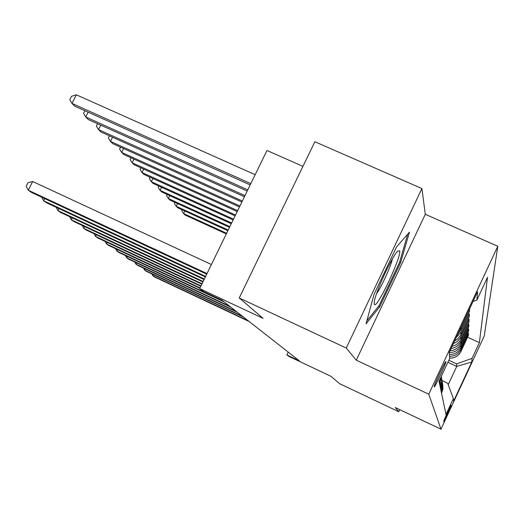 <?xml version="1.0" encoding="UTF-8"?>
<svg xmlns="http://www.w3.org/2000/svg" width="524" height="524" viewBox="0 0 524 524"><rect width="100%" height="100%" fill="white"/><g stroke="black" fill="none" stroke-linecap="round" stroke-linejoin="round"><path stroke-width="0.79" d="M434.219 386.81C434.324 388.697 446.402 362.791 445.931 361.691L445.924 361.658C445.793 359.818 433.564 386.096 434.219 386.81L434.219 386.81M302.938 166.377L266.971 150.48L199.677 288.593L203.731 291.678L221.98 300.245L299.361 360.833L286.851 354.912L288.665 356.294L330.985 376.33L339.591 383.679L398.744 411.72L399.714 409.65M421.905 188.548L314.858 141.742L239.239 297.979L346.259 348.054L356.274 360.198L428.776 394.205L497.8 246.267L425.298 214.29L421.905 188.548L346.259 348.054M428.776 394.205L440.972 429.189L484.248 336.015L497.8 246.267M451.171 405.727L451.118 405.334C451.144 404.397 443.356 421.172 443.69 421.335L443.776 421.643C443.756 422.56 451.426 406.048 451.171 405.727L450.895 405.602M448.21 384.695L456.731 366.387L456.633 363.892L472.065 358.357L479.381 342.611L487.503 277.301L476.906 300.036L473.067 301.424M472.065 358.357L471.764 362.032L453.601 401.135L453.371 398.6L447.653 383.188L442.073 380.588M476.906 300.036L477.593 291.717L449.245 352.495L449.762 358.252L439.033 381.262L445.996 414.471L453.371 398.6M199.677 288.593L263.113 318.369L239.239 297.979M440.972 429.189L395.325 407.574L398.744 411.72M288.2 352.095L286.851 354.912M447.876 362.287L456.731 366.387L471.764 362.032M448.819 360.276L456.633 363.892M441.529 393.177L442.963 388.932L442.747 384.459M479.381 342.611L467.585 337.214M449.749 358.161C454.865 358.174 458.592 355.94 460.95 351.473L468.358 335.556L468.456 333.362L467.736 333.035M469.589 308.885L469.471 311.459L460.884 329.865L457.871 334.004M456.149 337.698L460.891 332.236L469.347 314.099L468.43 313.686M469.347 314.099L469.222 316.869L460.609 335.294L457.845 338.851L454.609 341M453.358 343.672L457.262 341.55L460.203 338.242L469.104 319.352L468.246 318.959M469.104 319.352L468.987 321.959L460.91 339.283C459.089 342.951 456.168 345.29 452.14 346.279M451.118 348.48C455.618 347.766 458.886 345.401 460.917 341.379L468.875 324.297L468.07 323.93M468.875 324.297L468.764 326.753L460.924 343.58C458.67 347.949 455.061 350.314 450.096 350.667M449.251 352.541C454.583 352.547 458.474 350.222 460.93 345.558L468.659 328.961L467.899 328.613M468.659 328.961L468.554 331.279L460.937 347.635C458.513 352.233 454.681 354.525 449.428 354.512M449.585 356.287C454.767 356.3 458.552 354.041 460.943 349.508L468.456 333.362M441.241 391.808L442.695 387.524L442.485 383.011M440.972 390.504L442.446 386.136L442.217 381.524M440.664 389.057L442.164 384.642L441.942 379.998M440.376 387.681L441.902 383.175L441.653 378.42M440.055 386.149L441.601 381.596L441.365 376.802M439.747 384.688L441.306 376.383M439.407 383.064L441.129 376.763M439.086 381.511L440.317 378.511M356.274 360.198L425.298 214.29M374.031 294.403L366.021 323.891L379.658 306.854L400.683 262.426L409.48 232.139L396.517 246.974L374.031 294.403M399.648 261.967L400.683 262.426M378.518 306.33L379.658 306.854M153.584 274.74L153.015 275.899L248.022 320.636M151.881 273.941L153.015 275.899L154.619 277.006L249.149 321.52M226.617 233.291L183.623 213.589L185.064 215.01L226.316 233.92M184.88 211.034L183.623 213.589L181.808 210.707L182.241 209.823M145.325 268.982L144.722 270.207L242.193 316.077M143.537 268.144L144.722 270.207L146.419 271.373L243.385 317.007M136.613 262.904L135.978 264.201L236.042 311.256M134.727 262.02L135.978 264.201L137.766 265.426L237.3 312.238M127.404 256.478L126.729 257.847L229.532 306.16M125.419 255.542L126.729 257.847L128.622 259.144L230.861 307.202M228.195 230.056L176.195 206.253L177.708 207.753L227.874 230.717M177.518 203.554L176.195 206.253L174.341 203.312L174.833 202.323M229.866 226.63L168.348 198.517L169.953 200.096L229.525 227.331M169.756 195.662L168.348 198.517L166.468 195.511L167.018 194.411M231.634 222.995L160.069 190.336L161.759 192.013L231.274 223.741M161.562 187.317L160.069 190.336L158.156 187.271L158.765 186.04M117.664 249.673L116.944 251.127L222.628 300.756M115.568 248.69L116.944 251.127L118.948 252.502L224.043 301.863M233.514 219.143L151.298 181.69L153.093 183.459L233.128 219.929M152.89 178.481L151.298 181.69L149.353 178.553L150.034 177.184M399.642 250.773L397.637 251.258C391.932 256.544 375.099 293.132 374.247 302.099L374.293 304.293C376.271 310.49 401.908 256.321 399.642 250.773M407.685 234.189L399.491 262.531L379.101 305.61L366.846 320.858M376.546 293.715C381.413 287.067 390.577 266.991 392.411 258.948M107.335 242.448L106.569 244.001L200.03 287.859M105.121 241.413L106.569 244.001L108.691 245.461L199.847 288.239M96.364 234.778L95.545 236.429L201 285.868M94.025 233.684L95.545 236.429L97.805 237.981L200.803 286.281M84.692 226.61L83.814 228.379L202.035 283.746M82.216 225.451L83.814 228.379L86.218 230.029L201.819 284.185M72.253 217.899L71.31 219.785L203.142 281.473M69.62 216.667L71.31 219.785L73.877 221.547L202.912 281.945M58.963 208.585L57.948 210.609L204.327 279.037M56.166 207.281L57.948 210.609L60.692 212.495L204.085 279.541M235.512 215.037L142.011 172.52L143.91 174.394L235.106 215.881M143.7 169.108L142.011 172.52L140.026 169.317L140.786 167.785M237.647 210.668L132.14 162.781L134.164 164.778L237.208 211.565M133.948 159.145L132.14 162.781L130.129 159.506L130.974 157.803M239.92 205.998L121.647 152.425L123.802 154.547L239.455 206.954M123.579 148.547L121.647 152.425L119.596 149.071L120.546 147.172M242.357 201L110.459 141.388L112.758 143.648L241.852 202.022M112.536 137.236L110.459 141.388L108.376 137.956L109.431 135.834M244.97 195.635L98.512 129.592L100.968 132.015L244.433 196.736M100.746 125.144L98.512 129.592L96.39 126.081L97.575 123.716M44.73 198.603L43.636 200.784L205.611 276.41M41.75 197.214L43.636 200.784L46.577 202.801L205.343 276.954M247.78 189.858L85.726 116.97L88.353 119.57L247.204 191.05M88.124 112.188L85.726 116.97L83.565 113.374L84.888 110.734M211.401 264.528L32.671 181.501L28.276 190.232L206.993 273.58M32.671 181.501L27.955 182.765L26.2 186.249L28.276 190.232L31.44 192.406L206.705 274.163M255.168 174.708L76.34 94.811L71.998 103.425L74.821 106.215L250.19 184.92M250.813 183.636L71.998 103.425L69.803 99.737L71.533 96.305L76.34 94.811M460.943 349.508L460.95 351.473M441.725 390.773L442.007 392.155M441.162 387.996L441.457 389.456M460.93 345.558L460.937 347.635M440.566 385.055L440.881 386.601M460.917 341.379L460.924 343.58M439.937 381.931L440.265 383.575M460.904 336.945L460.91 339.283M460.891 332.236L460.897 334.718M460.878 327.552L460.884 329.865"/></g></svg>
